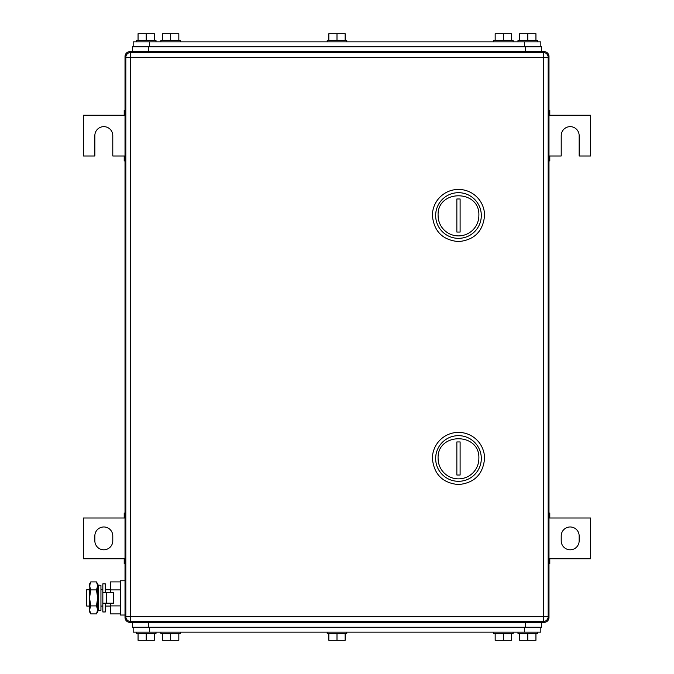 <?xml version="1.0" encoding="UTF-8"?>
<svg xmlns="http://www.w3.org/2000/svg" width="674" height="674" viewBox="0 0 674 674"><rect width="100%" height="100%" fill="white"/><g stroke="black" fill="none" stroke-linecap="round" stroke-linejoin="round"><path stroke-width="1.01" d="M548.981 563.658L549.799 563.658L549.799 558.771L590.567 558.771L590.567 518.003L549.799 518.003L549.799 513.108L548.981 513.108M548.981 562.655L549.799 562.655M548.981 558.771L549.799 558.771M548.981 514.11L549.799 514.11M548.981 518.003L549.799 518.003M579.151 540.834L579.151 535.94A8.973 8.973 0 0 0 570.179 526.967A8.973 8.973 0 0 0 561.215 535.94L561.215 540.834A8.973 8.973 0 0 0 570.179 549.799A8.973 8.973 0 0 0 579.151 540.834M125.019 513.108L124.201 513.108L124.201 518.003L83.433 518.003L83.433 558.771L124.201 558.771L124.201 563.658L125.019 563.658M125.019 514.11L124.201 514.11M125.019 518.003L124.201 518.003M125.019 562.655L124.201 562.655M125.019 558.771L124.201 558.771M94.849 535.94L94.849 540.834A8.973 8.973 0 0 0 103.821 549.799A8.973 8.973 0 0 0 112.785 540.834L112.785 535.94A8.973 8.973 0 0 0 103.821 526.967A8.973 8.973 0 0 0 94.849 535.94M548.981 160.892L549.799 160.892L549.799 155.997L561.215 155.997L561.215 135.617A8.973 8.973 0 0 1 570.179 126.645A8.973 8.973 0 0 1 579.151 135.617L579.151 155.997L590.567 155.997L590.567 115.229L549.799 115.229L549.799 110.342L548.981 110.342M548.981 159.89L549.799 159.89M548.981 155.997L549.799 155.997M548.981 111.345L549.799 111.345M548.981 115.229L549.799 115.229M125.019 110.342L124.201 110.342L124.201 115.229L83.433 115.229L83.433 155.997L94.849 155.997L94.849 135.617A8.973 8.973 0 0 1 103.821 126.645A8.973 8.973 0 0 1 112.785 135.617L112.785 155.997L124.201 155.997L124.201 160.892L125.019 160.892M125.019 111.345L124.201 111.345M125.019 115.229L124.201 115.229M125.019 159.89L124.201 159.89M125.019 155.997L124.201 155.997M548.097 56.532L548.981 56.532A4.895 4.895 0 0 0 544.095 51.637L129.905 51.637A4.895 4.895 0 0 0 125.019 56.532L125.019 617.468A4.895 4.895 0 0 0 129.905 622.363L544.095 622.363A4.895 4.895 0 0 0 548.981 617.468L548.097 617.468M548.981 56.532L548.981 617.468M478.869 458.48A20.38 20.38 0 0 1 458.48 478.869A20.38 20.38 0 0 1 438.1 458.48C436.836 432.186 480.124 432.186 478.869 458.48M481.312 458.48A22.832 22.832 0 0 1 458.48 481.312A22.832 22.832 0 0 1 435.657 458.48A22.832 22.832 0 0 1 458.48 435.657A22.832 22.832 0 0 1 481.312 458.48M460.115 475.018L460.115 441.942L456.854 441.942L456.854 475.018L460.115 475.018M432.396 458.48C433.938 474.328 442.633 483.031 458.48 484.572C474.328 483.031 483.031 474.328 484.572 458.48A26.092 26.092 0 0 0 458.48 432.396A26.092 26.092 0 0 0 432.396 458.48M478.869 215.52A20.38 20.38 0 0 1 458.48 235.9A20.38 20.38 0 0 1 438.1 215.52C436.836 189.226 480.124 189.226 478.869 215.52M481.312 215.52A22.832 22.832 0 0 1 458.48 238.343A22.832 22.832 0 0 1 435.657 215.52A22.832 22.832 0 0 1 458.48 192.688A22.832 22.832 0 0 1 481.312 215.52M460.115 232.058L460.115 198.982L456.854 198.982L456.854 232.058L460.115 232.058M432.396 215.52C433.938 231.367 442.633 240.062 458.48 241.604C474.328 240.062 483.031 231.367 484.572 215.52A26.092 26.092 0 0 0 458.48 189.428A26.092 26.092 0 0 0 432.396 215.52M130.722 52.454L130.722 57.341L125.827 57.341A4.895 4.895 0 0 1 130.722 52.454L543.278 52.454L543.278 57.341L548.173 57.341A4.895 4.895 0 0 0 543.278 52.454M125.827 57.341L125.827 616.659A4.895 4.895 0 0 0 130.722 621.546L543.278 621.546A4.895 4.895 0 0 0 548.173 616.659L548.173 57.341M540.834 46.742L540.834 41.855L133.166 41.855L133.166 46.742L133.166 41.855M346.781 40.221L346.781 41.855L346.781 40.221L327.219 40.221L327.219 41.855M180.455 40.221L180.455 41.855L180.455 40.221L160.892 40.221L160.892 41.855M162.518 40.221L162.518 33.7L178.829 33.7L178.829 40.221M170.674 33.7L170.674 40.221M328.845 40.221L328.845 33.7L345.155 33.7L345.155 40.221M337 33.7L337 40.221M495.171 40.221L495.171 33.7L511.482 33.7L511.482 40.221M503.326 33.7L503.326 40.221M493.545 41.855L493.545 40.221L513.108 40.221L513.108 41.855M138.06 40.221L138.06 33.7L154.371 33.7L154.371 40.221M146.216 33.7L146.216 40.221M136.434 41.855L136.434 40.221L155.997 40.221L155.997 41.855M519.629 40.221L519.629 33.7L535.94 33.7L535.94 40.221M527.784 33.7L527.784 40.221M518.003 41.855L518.003 40.221L537.566 40.221L537.566 41.855M132.357 46.742L132.357 51.637L132.357 46.742L541.643 46.742L541.643 51.637M133.166 627.258L133.166 632.145L540.834 632.145L540.834 627.258L540.834 632.145M327.219 633.779L327.219 632.145L327.219 633.779L346.781 633.779L346.781 632.145M493.545 633.779L493.545 632.145L493.545 633.779L513.108 633.779L513.108 632.145M511.482 633.779L511.482 640.3L495.171 640.3L495.171 633.779M503.326 640.3L503.326 633.779M345.155 633.779L345.155 640.3L328.845 640.3L328.845 633.779M337 640.3L337 633.779M178.829 633.779L178.829 640.3L162.518 640.3L162.518 633.779M170.674 640.3L170.674 633.779M160.892 633.779L160.892 632.145L160.892 633.779L180.455 633.779L180.455 632.145M535.94 633.779L535.94 640.3L519.629 640.3L519.629 633.779M527.784 640.3L527.784 633.779M537.566 632.145L537.566 633.779L518.003 633.779L518.003 632.145M154.371 633.779L154.371 640.3L138.06 640.3L138.06 633.779M146.216 640.3L146.216 633.779M155.997 632.145L155.997 633.779L136.434 633.779L136.434 632.145M541.643 627.258L541.643 622.363L541.643 627.258L132.357 627.258L132.357 622.363M89.532 589.75L86.693 589.75L86.693 606.052L89.532 606.052M100.948 589.75L102.836 589.75M105.287 589.75L110.342 589.75M100.948 606.052L102.836 606.052M105.287 606.052L110.342 606.052M120.284 613.904L110.342 613.904L110.342 603.205M110.342 592.606L110.342 581.898L120.284 581.898M120.284 589.902L110.342 589.902M120.284 605.909L110.342 605.909M125.019 580.777L120.284 580.777L120.284 615.025L125.019 615.025M90.771 581.898L89.532 585.9L89.532 584.046L90.771 581.898L96.449 581.898L97.688 584.046L97.688 611.765L96.449 613.904L97.182 612.405M89.532 585.9L90.771 589.902L89.532 597.905L89.92 583.709M90.771 605.909L89.532 609.903L89.532 597.905L90.771 605.909L96.449 605.909L97.688 609.903L96.449 613.904L90.771 613.904L89.532 609.903L89.532 611.765L90.771 613.904M97.663 610.4L97.688 609.903M90.771 589.902L96.449 589.902L97.688 597.905L96.449 605.909M96.449 581.898L97.688 585.9L96.449 589.902M106.526 603.205L113.443 603.205L113.443 592.606L102.836 592.606L102.836 603.205L106.526 603.205L106.526 592.606M105.287 592.606L105.287 583.836L102.836 583.836L102.836 611.967L105.287 611.967L105.287 603.205M100.948 591.957L100.948 610.299L98.631 610.787L98.631 585.024L100.948 585.504L100.948 591.957M98.631 585.024L97.848 588.781L97.848 607.03L98.631 610.787M125.903 617.468L125.019 617.468M125.903 56.532L125.019 56.532M129.905 622.363L129.905 621.479M544.095 621.479L544.095 622.363M544.095 52.521L544.095 51.637M129.905 52.521L129.905 51.637M548.173 616.659L130.722 616.659L130.722 57.341L543.278 57.341L543.278 621.546M130.722 621.546L130.722 616.659L125.827 616.659M149.476 46.742L149.476 41.855M524.524 41.855L524.524 46.742M148.659 51.637L148.659 46.742M525.341 51.637L525.341 46.742M524.524 627.258L524.524 632.145M149.476 632.145L149.476 627.258M525.341 622.363L525.341 627.258M148.659 622.363L148.659 627.258"/></g></svg>
